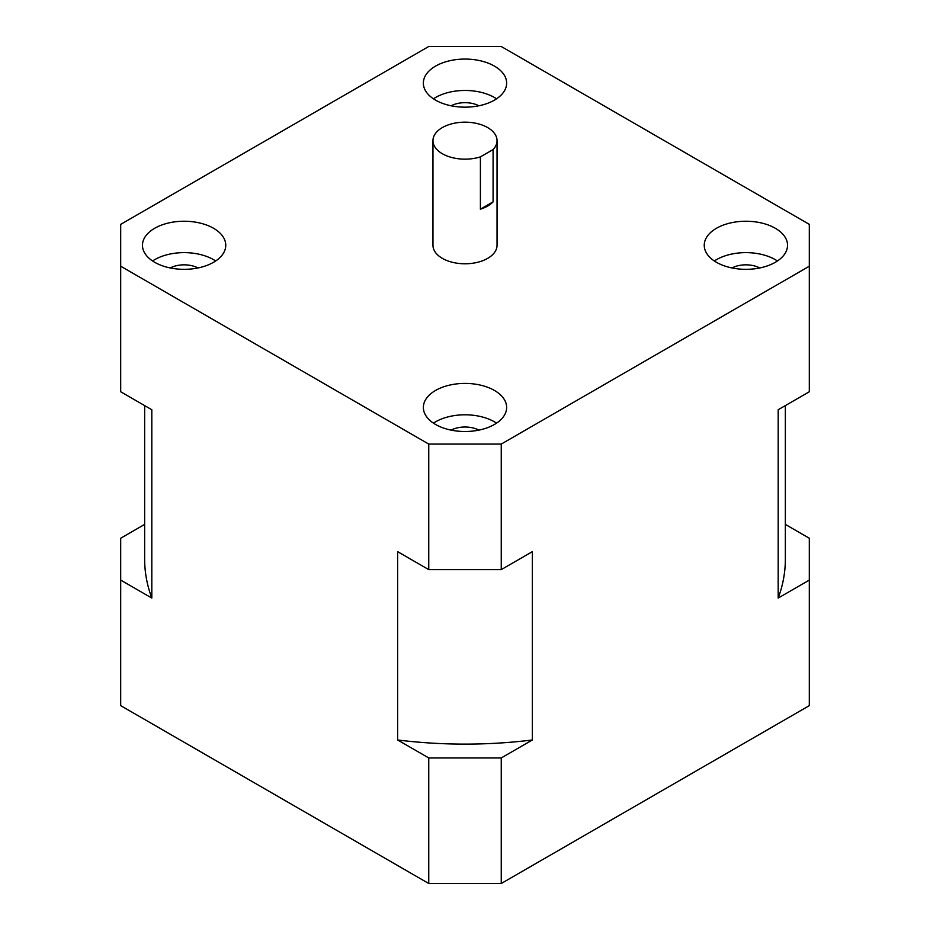 <?xml version="1.0" encoding="UTF-8"?>
<svg xmlns="http://www.w3.org/2000/svg" width="930" height="930" viewBox="0 0 930 930"><rect width="100%" height="100%" fill="white"/><g stroke="black" fill="none" stroke-linecap="round" stroke-linejoin="round"><path stroke-width="1.4" d="M442.343 153.741A32.038 18.495 0 0 0 480.403 156.879L480.403 209.192A32.038 18.495 0 0 0 493.086 201.868L493.086 149.556A32.038 18.495 0 0 0 497.039 140.663A32.038 18.495 0 0 0 487.657 127.584A32.038 18.495 0 0 0 452.736 123.574A32.038 18.495 0 0 0 432.962 140.663A32.038 18.495 0 0 0 442.343 153.741M432.962 140.663L432.962 245.288A32.038 18.495 0 0 0 442.343 258.366A32.038 18.495 0 0 0 477.264 262.376A32.038 18.495 0 0 0 497.039 245.288L497.039 140.663M478.869 105.788A20.507 11.834 0 0 0 451.131 105.788M494.446 66.111A41.641 24.041 0 0 0 449.062 60.903A41.641 24.041 0 0 0 423.359 83.119A41.641 24.041 0 0 0 435.554 100.115A41.641 24.041 0 0 0 480.938 105.334A41.641 24.041 0 0 0 506.641 83.119A41.641 24.041 0 0 0 494.446 66.111M496.55 98.813A41.641 24.041 0 0 0 494.446 97.511A41.641 24.041 0 0 0 433.45 98.813M197.985 267.956A20.507 11.834 0 0 0 170.248 267.956M213.563 228.28A41.641 24.041 0 0 0 168.179 223.072A41.641 24.041 0 0 0 142.464 245.288A41.641 24.041 0 0 0 154.671 262.283A41.641 24.041 0 0 0 200.055 267.503A41.641 24.041 0 0 0 225.757 245.288A41.641 24.041 0 0 0 213.563 228.28M215.667 260.981A41.641 24.041 0 0 0 213.563 259.668A41.641 24.041 0 0 0 152.567 260.981M478.869 430.125A20.507 11.834 0 0 0 451.131 430.125M494.446 390.449A41.641 24.041 0 0 0 449.062 385.241A41.641 24.041 0 0 0 423.359 407.456A41.641 24.041 0 0 0 435.554 424.452A41.641 24.041 0 0 0 480.938 429.672A41.641 24.041 0 0 0 506.641 407.456A41.641 24.041 0 0 0 494.446 390.449M496.55 423.15A41.641 24.041 0 0 0 494.446 421.836A41.641 24.041 0 0 0 433.45 423.15M775.329 228.28A41.641 24.041 0 0 0 729.945 223.072A41.641 24.041 0 0 0 704.242 245.288A41.641 24.041 0 0 0 716.437 262.283A41.641 24.041 0 0 0 761.821 267.503A41.641 24.041 0 0 0 787.536 245.288A41.641 24.041 0 0 0 775.329 228.28M777.434 260.981A41.641 24.041 0 0 0 775.329 259.668A41.641 24.041 0 0 0 714.333 260.981M759.752 267.956A20.507 11.834 0 0 0 732.015 267.956M785.35 405.596L785.35 559.163A320.35 184.954 0 0 1 778.189 598.06L778.189 409.735L809.309 391.763L809.309 266.213L501.247 444.075L428.753 444.075L120.691 266.213L120.691 224.363L428.753 46.5L501.247 46.5L809.309 224.363L809.309 266.213M778.189 598.06L809.309 580.088L809.309 538.238L785.35 524.404M501.247 883.5L428.753 883.5L428.753 757.95L501.247 757.95L501.247 883.5L809.309 705.638L809.309 580.088M428.753 444.075L428.753 569.625L501.247 569.625L501.247 444.075M501.247 569.625L532.367 551.653L532.367 739.978L501.247 757.95M428.753 883.5L120.691 705.638L120.691 538.238L144.65 524.404M144.65 405.596L144.65 559.163A320.35 184.954 0 0 0 151.811 598.06L120.691 580.088M120.691 266.213L120.691 391.763L151.811 409.735L151.811 598.06M428.753 757.95L397.633 739.978A320.35 184.954 0 0 0 532.367 739.978M428.753 569.625L397.633 551.653L397.633 739.978M493.086 149.556L480.403 156.879M493.086 201.868L480.403 209.192"/></g></svg>
